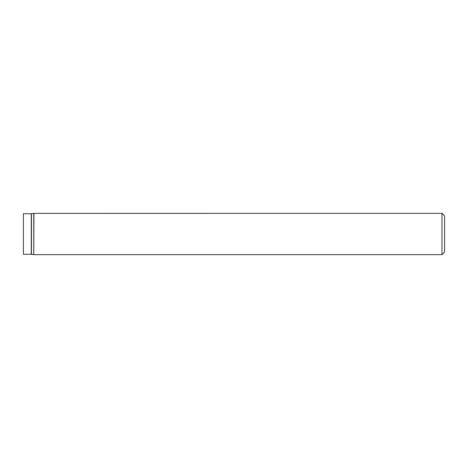 <?xml version="1.0" encoding="UTF-8"?>
<svg xmlns="http://www.w3.org/2000/svg" width="468" height="468" viewBox="0 0 468 468"><rect width="100%" height="100%" fill="white"/><g stroke="black" fill="none" stroke-linecap="round" stroke-linejoin="round"><path stroke-width="0.7" d="M441.967 213.344L444.6 215.976L444.6 252.024L441.967 254.656L441.967 213.344L33.766 213.355L33.766 254.645L33.93 213.344M23.4 234L23.4 213.73L31.297 213.73L31.297 254.27L23.4 254.27L23.4 234M33.766 254.645L31.461 254.282L31.461 213.718L33.766 213.355M441.967 254.656L33.93 254.656"/></g></svg>
